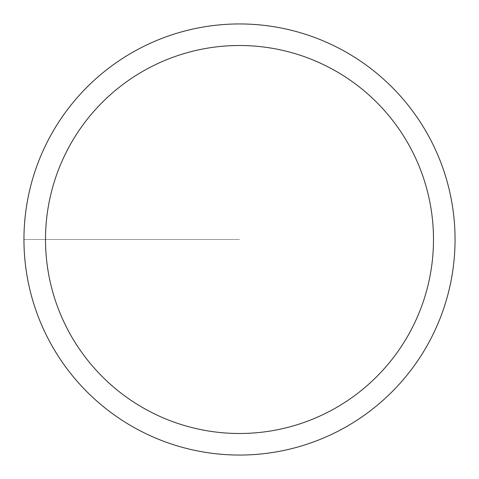 <?xml version="1.0" encoding="UTF-8"?>
<svg xmlns="http://www.w3.org/2000/svg" width="479" height="479" viewBox="0 0 479 479"><rect width="100%" height="100%" fill="white"/><g stroke="black" fill="none" stroke-linecap="round" stroke-linejoin="round"><path stroke-width="0.36" stroke-dasharray="2.4 1.8" d="M23.95 239.5A215.55 215.55 0 0 0 347.275 426.172A215.55 215.55 0 0 0 347.275 52.828A215.55 215.55 0 0 0 23.95 239.5L239.5 239.5L23.95 239.5M239.5 23.95A215.55 215.55 0 0 0 23.95 239.5A215.55 215.55 0 0 0 239.5 455.05A215.55 215.55 0 0 0 455.05 239.5A215.55 215.55 0 0 0 239.5 23.95A215.55 215.55 0 0 0 23.95 239.5A215.55 215.55 0 0 0 239.5 455.05A215.55 215.55 0 0 0 455.05 239.5A215.55 215.55 0 0 0 239.5 23.95"/><path stroke-width="0.72" d="M23.95 239.5A215.55 215.55 0 0 1 347.275 52.828A215.55 215.55 0 0 1 347.275 426.172A215.55 215.55 0 0 1 23.95 239.5M45.505 239.5A193.995 193.995 0 0 0 336.498 407.503A193.995 193.995 0 0 0 336.498 71.497A193.995 193.995 0 0 0 45.505 239.5M455.05 239.5A215.55 215.55 0 0 1 131.725 426.172A215.55 215.55 0 0 1 131.725 52.828A215.55 215.55 0 0 1 455.05 239.5"/></g></svg>
